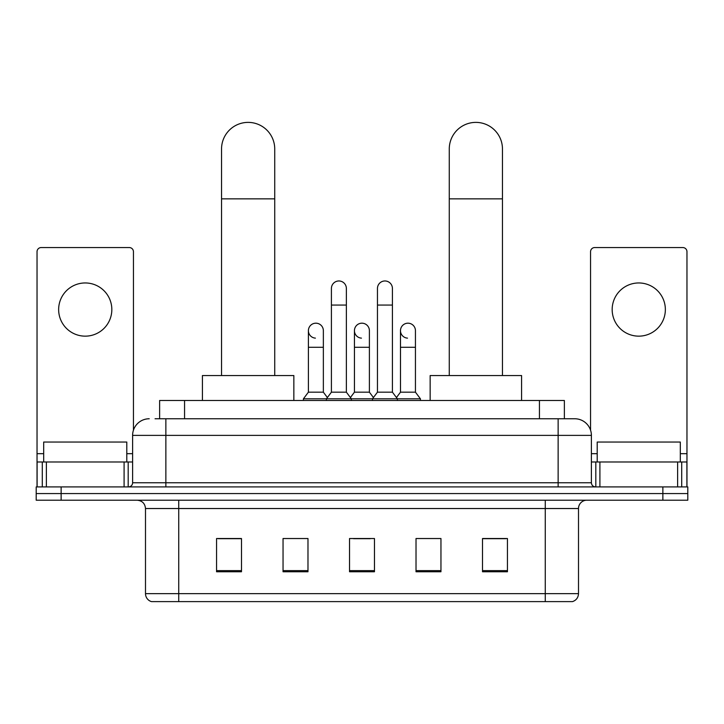 <?xml version="1.0" encoding="UTF-8"?>
<svg xmlns="http://www.w3.org/2000/svg" width="724" height="724" viewBox="0 0 724 724"><rect width="100%" height="100%" fill="white"/><g stroke="black" fill="none" stroke-linecap="round" stroke-linejoin="round"><path stroke-width="1.09" d="M159.633 418.762L159.633 400.481L564.367 400.481L564.367 418.762M155.434 418.762L568.946 418.762M155.054 418.762L165.859 418.762L165.859 435.386L132.61 435.386L132.61 482.763A4.154 4.154 0 0 1 128.456 486.917M149.234 418.762A16.625 16.625 0 0 0 132.61 435.386M574.766 418.762A16.625 16.625 0 0 1 591.39 435.386L558.141 435.386L558.141 418.762L574.512 418.762M591.39 435.386L591.39 482.763C591.635 485.288 593.019 486.673 595.544 486.917M61.133 486.917L36.2 486.917L36.2 493.569L61.133 493.569L36.2 493.569L36.2 500.212L61.133 500.212L61.133 493.569L662.867 493.569L61.133 493.569L61.133 486.917L662.867 486.917L662.867 493.569L687.8 493.569L662.867 493.569L662.867 500.212L61.133 500.212M662.867 500.212L687.8 500.212L687.8 486.917L662.867 486.917M578.503 593.635C578.277 597.617 576.286 600.277 572.521 601.617L545.263 601.617L545.263 593.635L578.503 593.635L578.503 508.529A8.308 8.308 0 0 1 586.82 500.212M545.263 601.617L151.479 601.617A8.308 8.308 0 0 1 145.497 593.635L145.497 508.529C144.999 503.479 142.23 500.709 137.18 500.212M507.443 571.77L507.443 538.529L482.51 538.529L482.51 571.77L507.443 571.77M440.952 571.77L440.952 538.529L416.019 538.529L416.019 571.77L440.952 571.77M241.49 571.77L241.49 538.529L216.557 538.529L216.557 571.77L241.49 571.77M307.981 571.77L307.981 538.529L283.048 538.529L283.048 571.77L307.981 571.77M374.471 571.77L374.471 538.529L349.529 538.529L349.529 571.77L374.471 571.77M145.497 593.635L178.738 593.635L178.738 601.617L167.497 601.617M530.312 601.617L193.688 601.617M482.51 538.701L505.786 538.701M218.214 538.701L241.49 538.701M353.602 538.701L370.226 538.701M126.79 461.984L126.79 442.038L43.684 442.038L43.684 461.984M85.233 282.957A26.598 26.598 0 0 0 58.644 309.555A26.598 26.598 0 0 0 85.233 336.153A26.598 26.598 0 0 0 111.831 309.555A26.598 26.598 0 0 0 85.233 282.957M124.094 486.917L124.094 461.984L46.381 461.984L46.381 486.917M133.442 430.201L133.442 251.708A4.154 4.154 0 0 0 129.288 247.554L41.187 247.554A4.154 4.154 0 0 0 37.033 251.708L37.033 461.984L46.381 461.984M124.094 461.984L132.61 461.984M37.033 486.917L37.033 461.984M221.544 375.548L221.544 148.981A26.598 26.598 0 0 1 248.133 122.383A26.598 26.598 0 0 1 274.731 148.981A26.598 26.598 0 0 0 248.133 122.383M274.731 375.548L274.731 148.981M293.844 400.481L293.844 375.548L202.421 375.548L202.421 400.481M449.269 375.548L449.269 148.981A26.598 26.598 0 0 1 475.867 122.383A26.598 26.598 0 0 1 502.456 148.981A26.598 26.598 0 0 0 475.867 122.383M502.456 375.548L502.456 148.981M521.579 400.481L521.579 375.548L430.156 375.548L430.156 400.481M331.411 305.066L346.371 305.066L346.371 392.173L331.411 392.173L331.411 288.442A7.484 7.484 0 0 1 339.366 280.984A7.484 7.484 0 0 1 346.371 288.442A7.484 7.484 0 0 0 339.366 280.984M331.411 392.173L326.424 398.815L326.424 400.481M346.371 392.173L351.357 398.815L303.41 398.815L303.41 400.481M377.457 392.173L377.457 305.066L392.417 305.066L392.417 392.173L377.457 392.173L372.471 398.815L351.357 398.815L351.357 400.481M377.457 305.066L377.457 288.442A7.484 7.484 0 0 1 385.412 280.984A7.484 7.484 0 0 1 392.417 288.442A7.484 7.484 0 0 0 385.412 280.984M392.417 392.173L397.404 398.815L372.471 398.815L372.471 400.481M415.44 392.173L415.44 347.285L400.481 347.285L400.481 392.173L415.44 392.173L420.427 398.815L397.404 398.815L397.404 400.481M315.402 338.135A7.484 7.484 0 0 1 308.397 330.669A7.484 7.484 0 0 1 316.343 323.203A7.484 7.484 0 0 1 323.357 330.669L323.357 347.285L308.397 347.285L308.397 330.669M323.357 347.285L323.357 392.173L308.397 392.173L308.397 347.285M308.397 392.173L303.41 398.815M323.357 392.173L327.384 397.548M361.448 338.135A7.484 7.484 0 0 1 354.434 330.669A7.484 7.484 0 0 1 362.389 323.203A7.484 7.484 0 0 1 369.394 330.669L369.394 347.285L354.434 347.285L354.434 330.669M369.394 347.285L369.394 392.173L354.434 392.173L354.434 347.285M354.434 392.173L350.407 397.548M369.394 392.173L373.43 397.548M407.494 338.135A7.484 7.484 0 0 1 400.481 330.669A7.484 7.484 0 0 1 408.427 323.203A7.484 7.484 0 0 1 415.44 330.669L415.44 347.285M400.481 392.173L396.453 397.548M420.427 398.815L420.427 400.481M638.767 282.957A26.598 26.598 0 0 0 612.169 309.555A26.598 26.598 0 0 0 638.767 336.153A26.598 26.598 0 0 0 665.356 309.555A26.598 26.598 0 0 0 638.767 282.957M677.619 486.917L677.619 461.984L599.906 461.984L599.906 486.917M686.967 486.917L686.967 461.984L686.967 486.917M677.619 461.984L686.967 461.984L686.967 251.708A4.154 4.154 0 0 0 682.813 247.554L594.712 247.554A4.154 4.154 0 0 0 590.558 251.708L590.558 430.201M591.39 461.984L599.906 461.984M680.316 461.984L680.316 442.038L597.21 442.038L597.21 461.984M184.566 418.762L184.566 400.481M539.434 418.762L539.434 400.481M165.859 486.917L165.859 482.763L591.39 482.763M132.61 482.763L165.859 482.763L165.859 435.386L558.141 435.386L558.141 486.917M545.263 500.212L545.263 508.529L145.497 508.529M578.503 508.529L545.263 508.529L545.263 593.635L178.738 593.635L178.738 500.212M374.471 570.621L349.529 570.621M307.981 570.621L283.048 570.621M241.49 570.621L216.557 570.621M440.952 570.621L416.019 570.621M507.443 570.621L482.51 570.621M132.61 453.677L126.79 453.677M43.684 453.677L37.033 453.677M128.184 461.984L128.184 486.917M37.096 461.984L37.096 486.917M42.291 486.917L42.291 461.984M221.544 198.847L274.731 198.847M449.269 198.847L502.456 198.847M686.967 453.677L680.316 453.677M597.21 453.677L591.39 453.677M686.904 486.917L686.904 461.984M681.709 461.984L681.709 486.917M595.816 486.917L595.816 461.984M346.371 305.066L346.371 288.442M392.417 305.066L392.417 288.442M400.481 347.285L400.481 330.669"/></g></svg>
